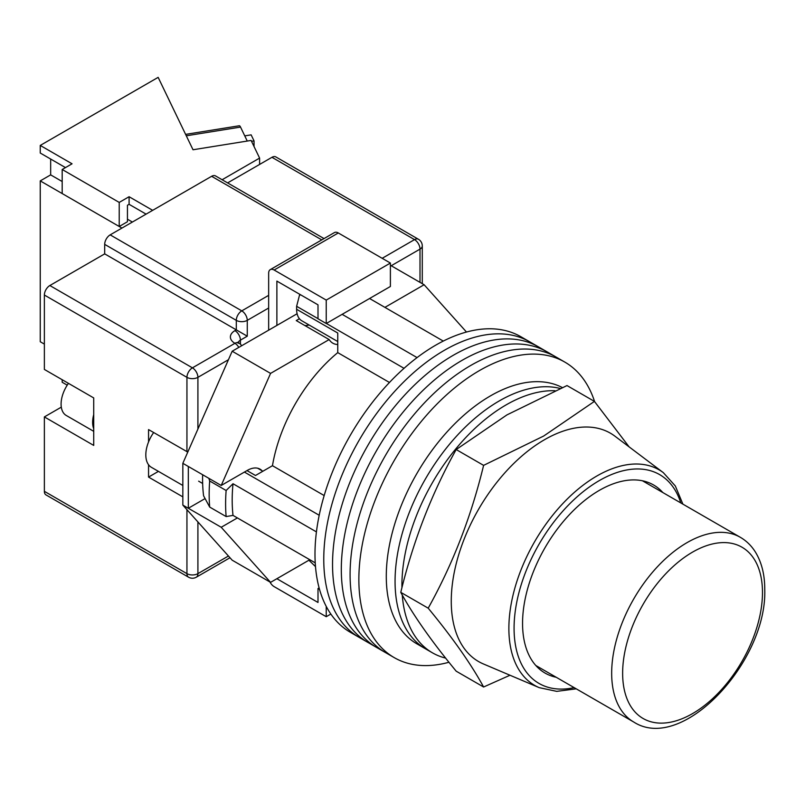 <?xml version="1.0" encoding="UTF-8"?>
<svg xmlns="http://www.w3.org/2000/svg" width="805" height="805" viewBox="0 0 805 805"><rect width="100%" height="100%" fill="white"/><g stroke="black" fill="none" stroke-linecap="round" stroke-linejoin="round"><path stroke-width="1.21" d="M594.603 401.625A170.62 98.512 120 0 0 564.818 362.089L529.72 341.823A170.62 98.512 120 0 0 444.41 350.276A170.62 98.512 120 0 0 332.948 500.63A170.62 98.512 120 0 0 359.1 637.349L350.326 632.277A170.62 98.512 120 0 1 324.174 495.558A170.62 98.512 120 0 1 435.636 345.214A170.62 98.512 120 0 1 520.946 336.762L529.72 341.823A170.62 98.512 120 0 0 444.41 350.276A170.62 98.512 120 0 0 332.948 500.63A170.62 98.512 120 0 0 359.1 637.349L367.875 642.41A170.62 98.512 120 0 1 341.723 505.691A170.62 98.512 120 0 1 453.185 355.337A170.62 98.512 120 0 0 341.723 505.691A170.62 98.512 120 0 0 367.875 642.41L376.649 647.482A170.62 98.512 120 0 1 350.497 510.762A170.62 98.512 120 0 1 461.959 360.409A170.62 98.512 120 0 0 350.497 510.762A170.62 98.512 120 0 0 376.649 647.482L385.424 652.543A170.62 98.512 120 0 1 359.272 515.824A170.62 98.512 120 0 1 470.734 365.47A170.62 98.512 120 0 0 359.272 515.824A170.62 98.512 120 0 0 385.424 652.543L394.198 657.605A170.62 98.512 120 0 0 448.959 662.253M538.495 346.895A170.62 98.512 120 0 0 453.185 355.337A170.62 98.512 120 0 1 538.495 346.895M547.269 351.956A170.62 98.512 120 0 0 461.959 360.409A170.62 98.512 120 0 1 547.269 351.956M556.044 357.028A170.62 98.512 120 0 0 470.734 365.47A170.62 98.512 120 0 1 556.044 357.028M564.818 362.089A170.62 98.512 120 0 0 479.508 370.542A170.62 98.512 120 0 0 368.046 520.885A170.62 98.512 120 0 0 394.198 657.605M369.565 298.504L443.283 341.079M315.238 562.866L233.007 515.391A162.862 94.034 -60 0 1 233.007 483.735L316.435 531.894M342.145 314.342L417.06 357.591M246.994 470.593L255.497 475.493L272.462 465.703A120.207 69.401 -60 0 1 337.748 352.62L337.748 333.018L296.622 309.271L296.622 306.303L299.51 295.163A158.193 91.327 -60 0 1 300.275 294.61M319.535 589.411L318.005 588.525L318.005 602.462L276.88 578.715L308.889 560.23L315.5 566.589M233.007 515.391L226.135 516.569L209.682 507.07L203.585 495.8A158.193 91.327 -60 0 1 202.649 474.749M208.837 478.321L209.682 480.998A172.169 99.407 120 0 0 209.682 507.07M226.135 516.569A172.169 99.407 -60 0 1 226.135 490.497L209.682 480.998M226.135 490.497L233.007 483.735M244.418 472.072L319.203 515.26M300.748 294.882L299.51 295.163M296.622 306.303L318.005 318.649M326.347 323.459L404.04 368.318M389.469 382.476L337.748 352.62M324.174 495.558L272.462 465.703M337.748 341.541L301.845 320.813A25.207 14.55 -60 0 1 296.622 309.271M402.259 595.006A147.355 85.078 120 0 0 432.426 652.815L425.573 648.86A147.355 85.078 120 0 1 402.993 530.787A147.355 85.078 120 0 1 499.251 400.93A147.355 85.078 120 0 1 560.189 388.473A147.355 85.078 120 0 0 499.251 400.93A147.355 85.078 120 0 0 402.993 530.787A147.355 85.078 120 0 0 425.573 648.86L416.799 643.789A147.355 85.078 120 0 1 394.219 525.715A147.355 85.078 120 0 1 490.476 395.869A147.355 85.078 120 0 1 562.313 387.557M555.027 390.737A147.355 85.078 120 0 0 506.103 404.895A147.355 85.078 120 0 0 401.937 587.761M432.426 652.815A147.355 85.078 120 0 0 445.638 658.098M182.836 485.465L151.441 467.343A27.149 15.667 -60 0 1 153.654 432.526M384.921 307.369L424.124 284.739L466.487 332.032M262.088 470.784A25.589 14.772 -60 0 0 260.065 469.164A25.589 14.772 -60 0 0 247.266 470.432L221.214 485.465L270.571 373.389L329.165 339.569A29.081 16.794 120 0 0 332.807 343.172A29.081 16.794 120 0 0 337.748 344.52M237.395 517.927L221.214 527.265L188.32 508.267L188.32 466.477L182.836 463.308L182.836 505.097L232.182 560.189L270.571 582.357L221.214 527.265M309.784 559.717L270.571 582.357M270.571 373.389L232.182 351.222L182.836 463.308M232.182 351.222L297.105 313.749M299.43 318.74L296.26 320.571L329.165 339.569M424.124 284.739L390.395 265.268M205.074 498.587L188.32 508.267L182.836 505.097M221.214 485.465L188.32 466.477M304.843 325.532A29.081 16.794 120 0 0 309.1 324.999M276.88 325.421L276.88 281.096L318.005 304.843L318.005 318.77L326.236 323.519L390.395 286.479L390.395 263.054L338.301 232.967L274.143 270.017A7.758 4.478 -120 0 0 270.259 269.635A7.758 4.478 -120 0 0 268.659 273.177L268.659 330.171M326.236 323.519L326.236 300.094L390.395 263.054M326.236 300.094L274.143 270.017M270.259 269.635L334.417 232.585A7.758 4.478 60 0 1 338.301 232.967M330.845 614.044L326.236 616.711L274.143 586.634A7.758 4.478 -120 0 1 269.967 582.005M326.236 616.711L326.236 606.407M318.005 588.525L319.112 587.892M93.722 428.723A24.814 14.329 -60 0 1 93.722 414.625M93.722 431.329L66.231 415.461A24.814 14.329 -60 0 1 68.455 383.341M44.366 491.332L186.941 573.643A7.758 4.478 120 0 0 188.551 577.195L45.966 494.884A7.758 4.478 -60 0 1 44.366 491.332L44.366 416.92L93.722 445.417L93.722 397.932L44.366 369.435L44.366 295.033A7.758 4.478 -60 0 1 49.85 285.534L104.69 253.867L104.69 244.368A7.758 4.478 -60 0 1 110.174 234.869L211.624 176.295A7.758 4.478 -60 0 1 215.499 175.913L324.043 238.582M148.553 464.747L148.553 477.083L182.836 496.866M187.766 452.098L148.553 429.588L148.553 441.915M227.604 182.906L271.949 157.307A7.758 4.478 -60 0 1 275.823 156.915L418.399 239.236A7.758 4.478 120 0 0 414.525 239.618L271.949 157.307M268.659 308.013L247.266 320.36L247.266 336.188L104.69 253.867M61.301 407.139A29.081 16.794 -60 0 1 60.818 407.431L44.366 416.92M158.434 471.378L148.553 477.083M556.225 677.277A108.574 62.689 -60 0 1 549.02 675.043A108.574 62.689 -60 0 1 522.556 623.352A108.574 62.689 -60 0 1 572.476 511.477A108.574 62.689 -60 0 1 657.323 487.448A108.574 62.689 -60 0 1 662.867 492.58M544.492 439.721A131.839 76.123 -60 0 1 614.909 436.169L663.32 472.646A124.433 71.846 -60 0 0 566.086 500.187A124.433 71.846 -60 0 0 508.871 628.403A124.433 71.846 -60 0 0 539.199 687.641L483.403 663.954A131.839 76.123 -60 0 1 451.263 601.194A131.839 76.123 -60 0 1 544.492 439.721M483.604 687.007L456.183 671.179C431.611 641.374 413.136 615.101 400.779 592.349C413.136 541.222 431.611 493.616 456.183 449.542L506.959 414.887L567.002 385.565L594.422 401.393L543.637 436.058L483.604 465.371C471.237 516.498 452.772 564.104 428.2 608.178C452.772 637.983 471.237 664.256 483.604 687.007L509.998 675.244M629.097 446.856L594.422 401.393M428.2 608.178L400.779 592.349M483.604 465.371L456.183 449.542M251.522 141.308L254.038 140.895L254.038 146.53M244.76 135.884L251.13 134.858L254.038 140.895M185.613 134.375L239.296 125.761A7.758 1.701 80.9 0 1 240.524 127.079L247.246 141.046M146.087 214.13L129.092 204.319L129.092 196.722L119.221 202.417L62.186 169.493L72.058 163.797L40.25 145.433L40.25 153.031L65.477 167.591M152.668 210.336L129.092 196.722M121.958 228.067L40.25 180.894L40.25 341.733L44.366 344.107M259.602 164.431L259.602 158.092L222.12 179.736M40.25 180.894L50.665 174.876L50.665 159.048M259.602 158.092L251.1 140.432L193.019 149.76L158.152 77.361L40.25 145.433M62.186 169.493L62.186 193.552L119.221 226.487L127.442 221.737L127.442 205.265L129.092 204.319M119.221 202.417L119.221 226.487M67.228 385.162L62.186 382.254L62.186 379.719M50.665 174.876L62.186 181.528M127.442 219.202L132.382 222.049M197.909 521.932L197.909 573.643A7.758 4.478 180 0 1 186.941 573.643L186.941 509.696M186.941 451.746L186.941 377.344L44.366 295.033M188.551 577.195A7.758 7.758 0 0 0 196.309 577.195A7.758 4.478 60 0 0 197.909 573.643L228.449 556.014M420.009 282.364L420.009 249.117L391.22 265.741M228.449 359.714L197.909 377.344L197.909 429.065M382.174 258.304L414.525 239.618A7.758 4.478 60 0 1 420.009 249.117A7.758 4.478 180 0 0 422.283 245.958A7.758 7.758 0 0 0 418.399 239.236M49.85 285.534L192.425 367.845L234.929 343.312A15.506 8.956 180 0 1 234.929 330.644L236.298 329.859L236.298 320.36L104.69 244.368M321.769 239.89L211.624 176.295M110.174 234.869L241.782 310.861L268.659 295.344M247.266 336.188L240.413 340.143L240.413 344.158M234.929 330.644A7.758 4.478 -120 0 1 240.413 340.143A7.758 4.478 0 0 0 238.25 342.558M241.782 310.861A7.758 4.478 120 0 0 236.298 320.36A7.758 4.478 0 0 0 247.266 320.36A7.758 4.478 60 0 0 241.782 310.861M241.641 345.768A7.758 7.758 0 0 0 238.803 342.93A7.758 4.478 120 0 0 234.929 343.312A7.758 4.478 -120 0 1 238.803 347.408M192.425 367.845A7.758 4.478 120 0 0 186.941 377.344A7.758 4.478 180 0 0 197.909 377.344A7.758 4.478 -120 0 0 192.425 367.845M61.411 407.773L60.818 407.431M680.788 502.924A120.579 69.612 120 0 0 586.604 489.027A120.579 69.612 120 0 0 514.073 628.252A120.579 69.612 120 0 0 574.156 687.621M611.669 673.221A106.632 61.562 -60 0 1 658.218 565.905A106.632 61.562 -60 0 1 740.389 537.338C746.617 540.97 751.709 546.011 755.654 552.461C761.731 562.625 764.77 574.911 764.75 589.32C767.366 661.126 682.549 753.49 633.756 722.035A106.632 61.562 -60 0 1 611.669 673.221M762.476 592.48A98.884 57.085 120 0 0 692.562 552.119A98.884 57.085 120 0 0 622.637 673.221A98.884 57.085 120 0 0 692.562 713.592A98.884 57.085 120 0 0 762.476 592.48M240.524 127.079L186.297 135.793M257.65 468.218L262.873 471.237M202.649 483.483L198.644 481.169M238.803 342.93L237.867 342.216L238.139 343.312M422.283 245.958L422.283 283.672M229.999 557.744L196.309 577.195M682.882 504.131L675.335 485.978L663.32 472.646M576.249 688.828L556.748 691.364L539.199 687.641M740.389 537.338L642.44 480.776M633.756 722.035L535.798 665.483"/></g></svg>
